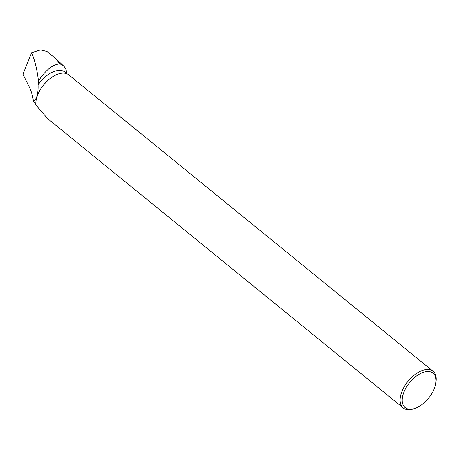 <?xml version="1.0" encoding="UTF-8"?>
<svg xmlns="http://www.w3.org/2000/svg" width="459" height="459" viewBox="0 0 459 459"><rect width="100%" height="100%" fill="white"/><g stroke="black" fill="none" stroke-linecap="round" stroke-linejoin="round"><path stroke-width="0.69" d="M46.938 51.488L40.553 49.911L31.625 52.722L22.95 74.232L29.508 87.474C31.321 91.163 32.652 95.799 33.496 101.382C36.829 99.069 38.355 93.579 38.068 84.915A23.415 12.995 -50.9 0 1 65.04 72.12L67.238 73.91M35.871 104.646L33.496 101.382M35.968 101.255A23.415 12.995 -50.9 0 1 35.98 101.158A23.415 12.995 -50.9 0 1 58 74.088A23.415 12.995 -50.9 0 1 58.098 74.06M67.054 73.761L66.36 70.944A27.265 15.124 -50.9 0 0 63.686 66.096A27.265 15.124 -50.9 0 0 59.647 63.916C52.555 64.524 45.498 70.204 38.464 80.962L38.068 84.915M35.98 101.158L35.957 101.353A23.639 13.116 -50.9 0 0 35.848 104.939L47.518 118.531L403.226 407.931A23.639 13.116 129.1 0 0 413.817 408.774L415.051 408.349A22.152 12.29 129.1 0 0 435.884 382.743A22.152 12.29 129.1 0 0 423.336 372.341A22.152 12.29 129.1 0 0 403.358 393.65A22.152 12.29 129.1 0 0 415.051 408.349M31.625 52.722C34.895 60.427 37.179 69.837 38.464 80.962M59.647 63.916L56.537 59.28M435.884 382.743L436.05 381.446A23.639 13.116 129.1 0 0 433.066 371.251A23.639 13.116 129.1 0 0 416.124 373.706A23.639 13.116 129.1 0 0 401.332 393.088A23.639 13.116 129.1 0 0 403.226 407.931M35.957 101.353A23.639 13.116 -50.9 0 1 37.047 96.706A23.639 13.116 -50.9 0 1 58.19 74.025A23.639 13.116 -50.9 0 1 68.775 74.874L433.066 371.251M46.944 51.477L56.641 59.36M63.686 66.096L57.025 59.704"/></g></svg>
